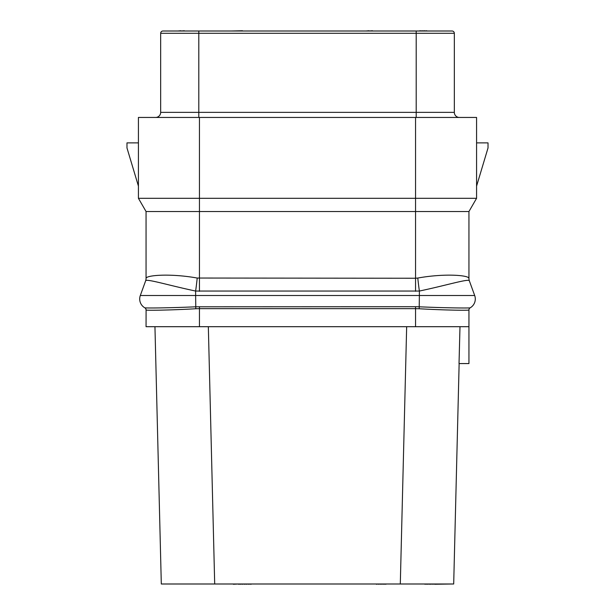 <?xml version="1.0" encoding="UTF-8"?>
<svg xmlns="http://www.w3.org/2000/svg" width="615" height="615" viewBox="0 0 615 615"><rect width="100%" height="100%" fill="white"/><g stroke="black" fill="none" stroke-linecap="round" stroke-linejoin="round"><path stroke-width="0.92" d="M199.445 326.696L199.445 308.645L195.801 308.753C169.286 310.268 146.401 310.498 146.086 310.014L146.055 326.696L468.945 326.696L468.945 309.991A2.545 2.545 0 0 1 470.221 307.792L470.191 307.808C470.045 308.192 446.505 308.015 419.368 306.8L415.555 306.708L415.555 308.645L419.199 308.753C445.714 310.268 468.599 310.498 468.914 310.014L468.945 309.991A2.545 2.545 0 0 1 470.221 307.792A10.171 10.171 0 0 0 474.688 295.507A10.171 10.171 0 0 1 470.191 307.808A2.545 2.537 60.2 0 0 468.914 310.014M468.945 326.696L468.945 363.565L459.028 363.565L459.989 326.696M146.055 309.991A2.545 2.545 0 0 0 144.779 307.792C144.956 308.192 168.495 308.015 195.632 306.8L415.555 306.708M145.755 280.494L140.312 295.507A10.171 10.171 0 0 0 144.809 307.808L144.771 307.784M140.312 295.507L195.632 295.507L195.632 291.049A37.953 3.798 96 0 0 197.215 278.042L415.555 278.241L415.555 211.522L146.055 211.522L146.055 278.38A7.626 7.626 -80 0 1 145.594 280.986L145.617 280.917C145.571 278.218 168.479 285.345 195.632 291.049L419.368 291.049C446.521 285.352 469.43 278.226 469.383 280.917L474.688 295.507L469.406 280.993A7.626 7.626 0 0 1 468.945 278.38L468.945 211.522L476.579 198.307L476.579 117.45L138.421 117.45L138.421 198.307L415.555 198.307L415.555 117.45M195.801 308.753L195.632 295.507L419.368 295.507L419.368 291.049A37.961 3.775 84 0 1 417.785 278.042C444.368 273.245 468.569 275.174 468.922 278.295L468.945 278.38M146.055 278.38L146.078 278.295C146.431 275.174 170.632 273.252 197.215 278.042M476.579 198.307L415.555 198.307L415.555 211.522L468.945 211.522M415.555 291.287L415.555 278.241L417.785 278.042M476.579 142.872L488.018 142.872L488.018 147.961L476.579 186.099M146.055 211.522L138.421 198.307M138.421 186.099L126.982 147.961L126.982 142.872L138.421 142.872M416.194 117.45L416.194 112.361L454.331 112.361A5.081 5.081 0 0 0 459.413 117.45A5.081 5.081 0 0 1 454.331 112.361L454.331 33.295A2.291 2.291 0 0 0 452.04 31.004L426.995 31.004M155.587 117.45A5.081 5.081 0 0 0 160.669 112.361L160.669 33.295A2.291 2.291 0 0 1 162.96 31.004L452.04 31.004M459.136 363.565L453.693 583.996L161.307 583.996L154.949 326.696L161.307 583.996M406.661 326.696L400.304 583.996M208.339 326.696L214.696 583.996M198.176 583.996L177.835 583.996M231.225 583.996L233.393 583.996M238.582 583.996L233.393 584.25M239.012 583.996L238.582 584.25M240.311 583.996L239.012 584.25M242.041 583.996L240.311 584.25M244.209 583.996L242.041 584.25M245.939 583.996L244.209 584.25M248.106 583.996L245.939 584.25M249.836 583.996L248.106 584.25M251.135 583.996L249.836 584.25M251.566 583.996L251.135 584.25M376.365 583.996L365.979 583.996M378.525 583.996L376.365 584.25M380.693 583.996L378.525 584.25M382.853 583.996L380.693 584.25M384.583 583.996L382.853 584.25M385.882 583.996L384.583 584.25M386.32 583.996L385.882 584.25M424.458 583.996L424.888 583.996M426.187 583.996L424.888 584.25M427.487 583.996L426.187 584.25M429.216 583.996L427.487 584.25M430.515 583.996L429.216 584.25M432.676 583.996L430.515 584.25M434.628 583.996L432.676 584.25M452.425 583.996L434.628 584.25M198.176 31.004L184.323 31.004M180.864 31.004L184.323 30.75M177.835 31.004L180.864 30.75M242.479 31.004L251.566 31.004M231.225 31.004L242.479 30.75M386.32 31.004L372.467 31.004M369.008 31.004L372.467 30.75M365.979 31.004L369.008 30.75M424.996 31.004L426.725 30.75M424.127 31.004L424.996 30.75M422.397 31.004L424.127 30.75M420.668 31.004L422.397 30.75M419.799 31.004L420.668 30.75M419.368 31.004L419.799 30.75M415.555 326.696L415.555 308.645L199.445 308.645L199.445 306.708M419.199 308.753L419.368 295.507L474.688 295.507M146.086 310.014A2.545 2.537 119.8 0 0 144.809 307.808M469.383 280.917A7.664 7.626 -172.9 0 1 468.922 278.295M199.445 291.287L199.445 117.45M145.617 280.917A7.664 7.626 -6.6 0 0 146.078 278.295M162.96 31.004A2.291 2.291 0 0 0 160.669 33.295L454.331 33.295M198.806 31.004L198.806 112.361L416.194 112.361L416.194 31.004M198.806 117.45L198.806 112.361L160.669 112.361M469.406 280.993L469.153 280.132"/></g></svg>

